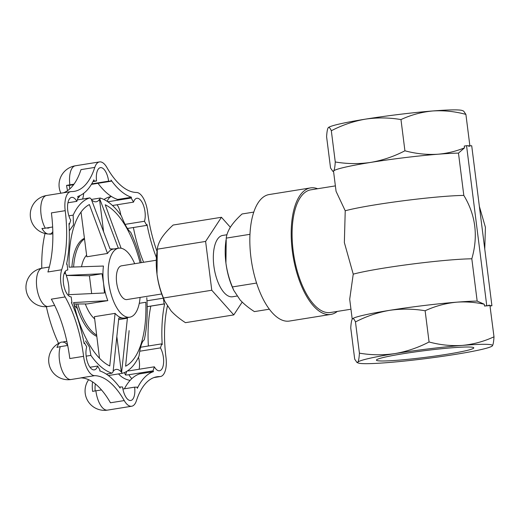 <?xml version="1.0" encoding="UTF-8"?>
<svg xmlns="http://www.w3.org/2000/svg" width="520" height="520" viewBox="0 0 520 520"><rect width="100%" height="100%" fill="white"/><g stroke="black" fill="none" stroke-linecap="round" stroke-linejoin="round"><path stroke-width="0.78" d="M469.84 145.743L471.712 145.769L491.92 305.74L490.074 305.714M466.55 145.698L464.282 146.062L464.51 147.856A28510.983 25559.71 90.8 0 1 458.471 153.12L463.814 195.41C475.676 215.014 478.341 236.139 471.822 258.791L477.165 301.08A28510.983 25559.71 90.8 0 1 484.263 304.239L484.49 306.033L488.722 305.695L486.759 305.669L466.55 145.698L468.513 145.724L468.572 146.178A134.531 58.89 -99.1 0 0 469.19 146.191A134.531 58.89 -99.1 0 0 469.807 146.191A200.35 13.851 83.1 0 0 469.846 145.62A200.35 165.756 -103 0 1 468.572 146.178M486.759 305.669L484.49 306.033M491.92 305.74L490.113 306.026M488.722 305.695L488.67 305.24A134.524 58.89 -99.1 0 1 489.905 305.26L494 336.81C483.899 341.484 473.33 344.351 462.293 345.404C451.217 346.112 440.141 344.975 429.072 341.985C418.204 347.64 406.848 351.5 395.005 353.581C383.116 355.31 371.26 355.173 359.418 353.158C359.132 357.975 358.599 360.978 357.819 362.167L356.947 362.453L354.699 359.164L350.753 327.945C351.039 323.128 351.572 320.125 352.352 318.936C353.178 318.084 354.218 319.085 355.472 321.939C366.366 316.277 377.722 312.416 389.545 310.343A67.951 4.66 172.8 0 0 352.644 318.663L352.352 318.936M492.109 346.086A67.951 4.66 172.8 0 0 492.394 345.82A67.951 4.66 172.8 0 0 462.293 345.404A67.951 4.66 172.8 0 0 395.005 353.581A67.951 4.66 172.8 0 0 357.819 362.167A67.951 4.66 172.8 0 0 358.241 362.999A67.951 4.66 172.8 0 0 387.92 362.583A67.951 4.66 172.8 0 0 455.208 354.413A67.951 4.66 172.8 0 0 492.109 346.086L492.394 345.82C493.181 344.624 493.714 341.621 494 336.81M484.263 304.239C475.059 302.218 465.92 301.529 456.833 302.166A67.951 4.66 172.8 0 0 389.545 310.343C401.407 308.614 413.27 308.75 425.126 310.758C435.247 306.079 445.809 303.219 456.833 302.166A67.951 4.66 172.8 0 1 477.165 301.08M425.126 310.758L429.072 341.985M490.054 305.591L488.67 305.24M355.472 321.939L359.418 353.158M333.574 171.594L332.787 171.269L330.544 167.973L326.599 136.754C326.885 131.937 327.418 128.934 328.204 127.745C329.024 126.893 330.064 127.894 331.325 130.748C342.212 125.086 353.568 121.219 365.391 119.151A67.951 4.66 172.8 0 0 328.49 127.472L328.204 127.745M332.793 171.262L333.665 170.976A67.951 4.66 172.8 0 0 333.541 171.321L336.07 191.347L345.228 210.782A67.951 4.66 172.8 0 1 402.545 200.876A67.951 4.66 172.8 0 1 463.814 195.41M335.263 161.967C334.978 166.777 334.445 169.78 333.665 170.976A67.951 4.66 172.8 0 1 370.851 162.383C358.969 164.119 347.106 163.982 335.263 161.967L331.325 130.748M404.918 150.787C394.05 156.448 382.694 160.31 370.851 162.383A67.951 4.66 172.8 0 1 438.139 154.213C427.063 154.921 415.987 153.777 404.918 150.787L400.972 119.567C389.116 117.559 377.254 117.416 365.391 119.151A67.951 4.66 172.8 0 1 432.679 110.974C443.742 110.266 454.818 111.403 465.901 114.394L463.651 111.111L462.358 110.559A67.951 4.66 172.8 0 0 432.679 110.974C421.662 112.028 411.093 114.888 400.972 119.567M469.846 145.62L465.901 114.394M464.51 147.856C456.027 151.274 447.239 153.394 438.139 154.213A67.951 4.66 172.8 0 1 458.471 153.12M403.364 353.691A49.075 3.367 172.8 0 0 376.415 360.139A49.075 3.367 172.8 0 0 425.529 357.331A49.075 3.367 172.8 0 0 473.791 347.834A49.075 3.367 172.8 0 0 403.364 353.691M157.027 251.42A84.643 37.05 -99.1 0 1 147.589 211.816A19.416 8.495 80.9 0 0 136.559 192.484A84.643 37.05 -99.1 0 1 106.945 167.577A19.416 8.495 80.9 0 0 99.502 161.915A19.416 8.495 80.9 0 0 94.783 167.408L80.996 169.624A84.643 37.05 -99.1 0 1 63.453 192.797M94.783 167.408A84.643 37.05 -99.1 0 1 74.191 191.38A84.643 37.05 -99.1 0 1 71.364 191.581A19.416 8.495 80.9 0 0 70.714 191.627A19.416 8.495 80.9 0 0 65.195 210.678A84.643 37.05 -99.1 0 1 61.691 269.769A19.416 8.495 80.9 0 0 65.124 296.94A84.643 37.05 -99.1 0 1 83.59 356.337A19.416 8.495 80.9 0 0 94.62 375.668A84.643 37.05 -99.1 0 1 124.234 400.569A19.416 8.495 80.9 0 0 131.677 406.237A19.416 8.495 80.9 0 0 136.403 400.738A84.643 37.05 -99.1 0 1 156.988 376.772A84.643 37.05 -99.1 0 1 159.816 376.571A19.416 8.495 80.9 0 0 160.466 376.519A19.416 8.495 80.9 0 0 165.99 357.474A84.643 37.05 -99.1 0 1 167.408 306.079M91.409 184.373L111.183 181.201L108.602 181.161A13.591 5.948 80.9 0 0 100.425 167.661A13.591 5.948 80.9 0 0 96.558 180.999L93.977 180.96A19.416 8.495 80.9 0 1 93.853 179.829A90.467 39.598 -99.1 0 1 77.688 196.508A19.416 8.495 80.9 0 1 78.156 197.294L76.85 201.344A13.591 5.948 80.9 0 0 71.636 197.379A13.591 5.948 80.9 0 0 67.555 206.05A13.591 5.948 80.9 0 0 70.74 220.246L69.427 224.302L69.03 224.367M65.195 210.678L51.402 212.888A84.643 37.05 -99.1 0 1 47.905 271.98L61.691 269.769M69.427 224.302A19.416 8.495 80.9 0 1 68.978 223.47A90.467 39.598 -99.1 0 1 66.56 264.251A19.416 8.495 80.9 0 1 67.061 264.225L67.789 269.99A13.591 5.948 80.9 0 0 67.34 270.023A13.591 5.948 80.9 0 0 63.538 283.868A13.591 5.948 80.9 0 0 71.188 296.887L71.916 302.653L71.461 302.725M65.124 296.94L51.337 299.156A84.643 37.05 -99.1 0 1 69.803 358.547L83.59 356.337M71.916 302.653A19.416 8.495 80.9 0 1 71.409 302.614A90.467 39.598 -99.1 0 1 84.149 343.603A19.416 8.495 80.9 0 1 84.396 342.784L86.736 346.885A13.591 5.948 80.9 0 0 87.431 361.991A13.591 5.948 80.9 0 0 94.348 369.87A13.591 5.948 80.9 0 0 97.65 366.022L90.005 367.25M94.62 375.668L80.834 377.878A84.643 37.05 -99.1 0 1 110.448 402.786L124.234 400.569M97.65 366.022L99.99 370.123A19.416 8.495 80.9 0 1 99.723 370.897A90.467 39.598 -99.1 0 1 120.159 388.082A19.416 8.495 80.9 0 1 120.003 386.951L122.584 386.984A13.591 5.948 80.9 0 0 130.754 400.485A13.591 5.948 80.9 0 0 134.622 387.153L122.909 389.031M124.41 388.791A90.467 39.598 -99.1 0 1 139.704 373.854L153.491 371.637A90.467 39.598 -99.1 0 0 137.332 388.323A19.416 8.495 80.9 0 0 137.202 387.185L134.622 387.153M148.369 345.995A90.467 39.598 -99.1 0 1 150.833 306.111L164.619 303.901A90.467 39.598 -99.1 0 0 162.208 344.682A19.416 8.495 80.9 0 0 161.752 343.85L160.446 347.9L139.724 351.228M111.183 181.201A19.416 8.495 80.9 0 0 111.02 180.063A90.467 39.598 -99.1 0 0 131.463 197.256L117.676 199.466A90.467 39.598 -99.1 0 1 97.994 183.313M143.611 262.275A90.467 39.598 -99.1 0 1 133.387 227.519M156.41 257.595A90.467 39.598 -99.1 0 1 147.03 224.549A19.416 8.495 80.9 0 1 146.79 225.368L144.45 221.267A13.591 5.948 80.9 0 0 143.748 206.154A13.591 5.948 80.9 0 0 136.838 198.283A13.591 5.948 80.9 0 0 133.53 202.131L112.476 205.504M133.53 202.131L131.19 198.029L107.822 201.773M127.419 228.475L146.79 225.368M125.08 224.374L144.45 221.267M118.352 248.242L99.859 199.244L100.204 198.036A89.303 39.091 80.9 0 1 121.329 215.8C124.755 224.62 127.874 230.1 130.702 232.225A89.303 39.091 80.9 0 1 141.284 262.646M147.186 306.644L164.119 303.927L163.404 298.266M146.978 300.794L163.358 298.168M124.326 372.593A19.019 8.327 80.9 0 0 125.535 375.011L126.711 371.378M140.576 347.25L161.752 343.85M125.535 375.011A19.416 11.368 150.3 0 0 128.895 374.725L153.023 370.857L154.336 366.808A13.591 5.948 80.9 0 0 159.542 370.773A13.591 5.948 80.9 0 0 163.625 362.102A13.591 5.948 80.9 0 0 160.446 347.9M127.517 370.871A13.591 7.956 -29.7 0 0 130.208 370.675L154.336 366.808M146.79 297.681A89.303 39.091 80.9 0 1 144.294 339.833C141.934 341.374 140.185 346.781 139.048 356.057A89.303 39.091 80.9 0 1 122.343 373.301L121.316 372.008A19.416 8.495 80.9 0 0 116.044 369.421A19.416 8.495 80.9 0 0 113.133 371.306M92.553 381.882A19.019 8.327 80.9 0 0 92.599 391.378A19.416 1.333 172.8 0 1 95.875 390.819L101.491 389.922M95.199 390.929A13.026 5.7 -99.1 0 1 95.381 383.955M119.405 387.049L120.003 386.951M91.656 293.553L89.414 275.776L102.031 273.748L103.558 283.309A34.944 15.295 80.9 0 0 107.816 300.632L73.606 302.582A83.48 36.543 -99.1 0 0 109.766 365.969L115.083 313.372A34.944 15.295 80.9 0 0 123.409 318.11L118.794 318.097L113.081 371.832L112.008 373.159L106.262 374.082M108.355 375.544L122.343 373.301M67.672 345.351A19.416 8.495 80.9 0 0 63.42 341.868A89.303 39.091 80.9 0 0 63.635 342.316A19.019 8.327 80.9 0 0 60.801 342.322A19.019 8.327 80.9 0 0 56.979 347.484A19.416 13.247 -162.1 0 1 60.268 346.651L67.691 345.462M84.006 342.843L84.396 342.784M66.833 341.322L63.42 341.868M86.145 356.154L90.883 355.394L89.395 346.931L85.52 340.99M44.291 306.69A19.416 17.407 -89.2 0 0 45.097 306.722A19.416 17.407 -89.2 0 0 47.788 306.527L54.652 305.422M66.898 270.133L67.789 269.99M102.031 273.748L66.606 275.399L65.422 273.514L64.077 273.728M66.606 275.399L66.242 275.457A19.416 8.495 80.9 0 1 68.672 294.671L104.455 292.968L103.558 283.309A34.944 15.295 80.9 0 1 103.448 266.045L69.134 267.169A83.48 36.543 -99.1 0 1 89.375 204.561L107.51 253.461L86.834 256.783L81.016 212.036M70.714 191.627L46.586 195.5A19.416 8.495 80.9 0 0 40.755 207.889A19.416 8.495 80.9 0 0 45.298 228.169A19.416 11.368 -29.7 0 1 41.938 228.456A19.019 8.327 80.9 0 0 48.399 234.039A19.019 8.327 80.9 0 0 49.927 233.818A89.303 39.091 80.9 0 0 49.829 234.267A19.416 8.495 80.9 0 0 52.819 231.602M49.575 227.487A13.026 5.7 -99.1 0 1 47.444 228.078A13.026 5.7 -99.1 0 1 46.865 227.922M45.298 228.169L52.65 226.993M67.931 202.774L76.85 201.344M69.29 230.822L73.463 224.939L73.164 215.137L68.868 215.826M49.829 234.267L52.858 233.779M164.119 303.927A19.416 8.495 80.9 0 0 164.619 303.901M82.596 199.062A19.019 8.327 80.9 0 0 83.668 193.336M79.866 195.656A13.026 5.7 -99.1 0 1 77.903 198.075M69.868 188.825A13.026 5.7 -99.1 0 1 69.238 185.425L66.58 185.386A19.019 8.327 80.9 0 0 67.574 190.645M73.612 184.678L72.43 184.867A13.591 0.929 172.8 0 0 69.238 185.425M96.558 180.999L92.983 181.571M66.58 185.386A19.416 1.333 -7.2 0 1 69.849 184.834L73.99 184.171M93.236 181.083L93.977 180.96M91.709 183.872L108.602 181.161M131.463 197.256A19.416 8.495 80.9 0 0 131.19 198.029M153.023 370.857A19.416 8.495 80.9 0 0 153.491 371.637M134.673 263.712A34.944 15.295 80.9 0 0 118.671 248.19A34.944 15.295 80.9 0 0 108.726 282.477A34.944 15.295 80.9 0 0 129.747 317.194L124.573 318.026A34.944 15.295 80.9 0 1 123.409 318.11L127.394 318.221L118.638 319.625M114.666 248.937L110.052 248.924L91.26 199.128L89.869 197.893A89.303 39.091 80.9 0 0 73.164 215.137M121.108 248.235L105.222 204.776A83.48 36.543 -99.1 0 1 140.101 262.841M129.123 330.596L125.613 366.191A83.48 36.543 -99.1 0 0 145.815 302.269L139.276 303.316M107.816 300.632L87.133 303.947L73.931 304.005M115.083 313.372L94.4 316.687L99.502 358.248M74.198 305.136L77.474 308.704M317.603 188.74A64.064 28.041 80.9 0 0 310.531 187.909A64.064 28.041 80.9 0 0 292.298 250.77A64.064 28.041 80.9 0 0 330.831 314.418A64.064 28.041 80.9 0 0 337.291 311.415M335.381 185.887L310.837 189.826A62.127 27.196 80.9 0 0 293.156 250.783A62.127 27.196 80.9 0 0 330.525 312.5L350.961 309.225M253.78 212.095L242.067 213.974C237.328 218.257 233.558 222.463 230.763 226.59C228.163 230.685 226.649 234.533 226.233 238.121L225.927 263.068C227.071 271.369 229.229 279.325 232.394 286.936L233.792 290.387L240.013 299.812C243.861 303.999 248.651 307.925 254.404 311.603L269.36 309.199M249.971 234.312L226.233 238.121M256.588 283.049L232.394 286.936M330.831 314.418L289.471 321.055A64.064 28.041 -99.1 0 1 250.933 257.406A64.064 28.041 -99.1 0 1 269.165 194.545L310.531 187.909M242.19 302.088L233.779 314.912L211.776 290.245L205.608 241.43L221.448 217.282L230.341 227.253M226.947 234.748L222.69 235.43A31.064 13.598 80.9 0 0 213.857 265.909A31.064 13.598 80.9 0 0 232.537 296.764L237.036 296.043M226.005 239.987L225.647 243.165A42.712 18.694 80.9 0 0 225.927 263.068A42.712 18.694 80.9 0 0 232.921 288.496L233.792 290.387M221.448 217.282L173.134 225.036C168.389 229.32 164.619 233.525 161.824 237.653C159.224 241.748 157.716 245.596 157.294 249.184L156.988 274.131C158.138 282.432 160.29 290.387 163.462 297.999L164.853 301.45L171.073 310.875C174.922 315.062 179.719 318.988 185.464 322.667L233.779 314.912M211.776 290.245L163.462 297.999M205.608 241.43L157.294 249.184M157.066 251.05L156.709 254.228A42.712 18.694 80.9 0 0 156.988 274.131A42.712 18.694 80.9 0 0 163.982 299.559L164.853 301.45M129.747 317.194A34.944 15.295 80.9 0 0 140.088 297.447M156.286 260.24L121.505 265.824A17.082 7.482 80.9 0 0 116.642 282.588A17.082 7.482 80.9 0 0 126.913 299.559L161.701 293.976M77.799 303.992A50.473 22.094 80.9 0 0 96.662 335.134M84.513 238.933A50.473 22.094 80.9 0 0 73.6 267.014M85.306 303.959A34.944 15.295 80.9 0 0 94.673 318.929M86.619 255.138A34.944 15.295 80.9 0 0 81.516 266.747M75.998 303.999A50.473 22.094 80.9 0 0 96.817 336.369M84.428 238.303A50.473 22.094 80.9 0 0 71.897 267.072M91.533 199.843A19.416 8.495 80.9 0 0 96.174 201.773A19.416 8.495 80.9 0 0 99.502 199.303L103.584 231.654M99.859 199.244L99.502 199.303M77.311 199.908L89.869 197.893M89.414 275.776L66.242 275.457M65.293 271.356A89.303 39.091 80.9 0 0 65.422 273.514M45.013 233.519A89.303 39.091 80.9 0 0 41.769 268.229M118.671 248.19L113.503 249.022A34.944 15.295 80.9 0 0 107.51 253.461M46.364 306.69A89.303 39.091 80.9 0 0 58.578 343.388M116.857 336.719L121.316 372.008M127.394 318.221L121.68 371.95M90.883 355.394A89.303 39.091 80.9 0 0 112.008 373.159M100.204 198.036L91.384 199.453M471.822 258.791A67.951 4.66 172.8 0 0 410.553 264.257A67.951 4.66 172.8 0 0 353.236 274.163L344.357 242.567L345.228 210.782M352.216 319.137L349.7 299.24L353.236 274.163M154.238 377.462L159.816 376.571M120.802 215.053A13.591 5.948 80.9 0 0 117.052 204.769M139.12 369.246A13.591 5.948 80.9 0 0 138.489 357.24M111.43 196.475A19.416 8.495 80.9 0 0 107.237 201.383M128.895 374.725A19.416 8.495 80.9 0 0 131.852 378.612M95.875 390.819A19.416 8.495 80.9 0 0 107.549 410.111L131.677 406.237M60.268 346.651A19.416 8.495 80.9 0 0 61.263 368.245A19.416 8.495 80.9 0 0 71.142 379.49L81.146 377.891M49.335 267.014L42.289 268.144A19.416 8.495 80.9 0 0 36.861 287.924A19.416 8.495 80.9 0 0 47.788 306.527M99.502 161.915L75.374 165.782A19.416 8.495 80.9 0 0 69.849 184.834M484.757 249.015L485.413 227.292L479.375 206.414M147.186 306.703L150.833 306.118M153.946 377.566L160.466 376.519M358.241 362.999L356.941 362.459M75.374 165.782A19.416 19.416 0 0 0 60.879 193.206M46.586 195.5A19.416 19.416 0 0 0 48.399 234.039M42.289 268.144A19.416 19.416 0 0 0 26 288.717A19.416 19.416 0 0 0 45.097 306.722M60.801 342.322A19.416 19.416 0 0 0 71.142 379.49M88.634 379.717A19.416 19.416 0 0 0 107.549 410.111M118.567 373.906A19.416 19.416 0 0 0 130.111 380.38M111.416 196.463A19.416 19.416 0 0 0 103.955 199.511"/></g></svg>
